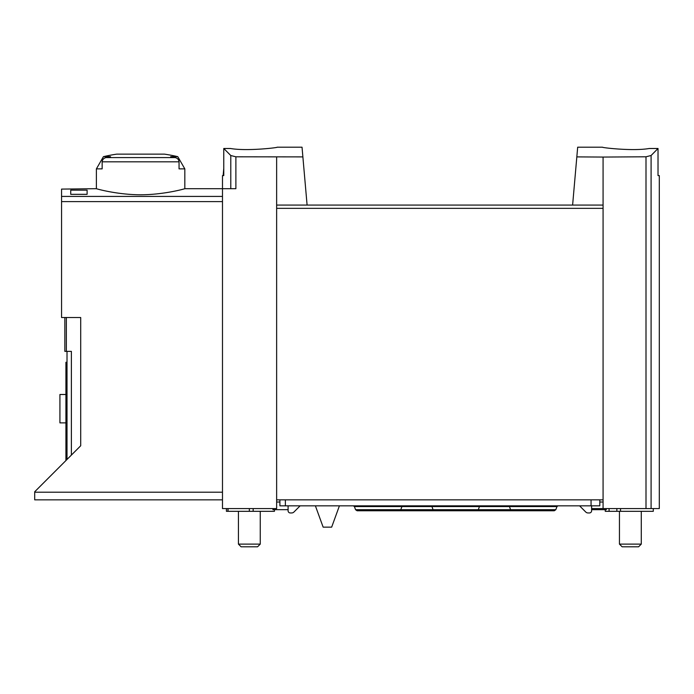 <?xml version="1.0" encoding="UTF-8"?>
<svg xmlns="http://www.w3.org/2000/svg" width="694" height="694" viewBox="0 0 694 694"><rect width="100%" height="100%" fill="white"/><g stroke="black" fill="none" stroke-linecap="round" stroke-linejoin="round"><path stroke-width="1.04" d="M576.827 156.896L603.077 157.061L603.077 205.068L572.611 205.068L577.677 147.206L602.531 147.206M603.077 157.061L646.001 156.792L646.001 508.581L659.3 508.581L659.3 175.591L658.025 175.591L658.025 148.49L651.093 155.499L646.001 156.792M658.025 148.49L649.237 148.49C632.937 151.387 601.299 147.631 602.531 147.206C601.299 147.622 632.885 151.387 649.237 148.49M277.184 147.206L302.037 147.206L302.879 156.896L235.882 156.809L230.79 155.517L223.772 148.49L223.772 175.591L223.138 175.591L223.772 168.399M230.469 148.49C246.769 151.387 278.407 147.631 277.184 147.206C278.407 147.622 246.83 151.387 230.469 148.49L223.772 148.49M222.488 499.845L34.7 499.845L34.7 491.768L80.704 445.765L80.704 317.522L61.558 317.522L61.558 189.098L96.388 188.69C95.859 188.664 116.991 194.745 140.622 194.78C164.226 194.745 185.333 188.673 184.821 188.69L222.488 188.69L222.488 508.581L276.637 508.581L276.637 205.068L307.095 205.068L302.879 156.896M70.727 194.329L70.727 190.156L70.727 194.329L87.106 194.329L87.106 190.156L87.106 194.329M70.727 190.156L87.106 190.156M184.821 168.876L179.052 168.876L179.052 161.823C178.783 159.603 177.508 158.197 175.235 157.59A162.301 162.301 0 0 0 170.681 156.662L177.768 156.662L184.821 168.876L184.821 188.69M177.768 156.662A163.767 163.767 0 0 0 164.461 154.137L116.748 154.137A163.767 163.767 0 0 0 103.432 156.662L110.528 156.662A162.301 162.301 0 0 0 105.965 157.59C103.701 158.189 102.426 159.594 102.148 161.823L102.148 168.876L96.388 168.876L96.388 188.69M223.772 175.591L222.488 175.591L222.488 188.69L235.882 188.69L235.882 156.809M276.637 157.061L276.637 205.068M603.077 205.068L603.077 508.581L646.001 508.581M572.611 205.068L307.095 205.068L572.611 205.068M603.077 499.845L276.637 499.845M67.014 459.454L67.014 351.364M64.837 317.522L64.837 351.364L71.387 351.364L71.387 455.082M65.921 362.285L67.014 362.285L65.921 362.285L65.921 460.547M65.921 422.88L59.918 422.88L59.918 394.496L65.921 394.496M641.282 511.313L641.282 544.113L619.447 544.113L619.447 511.313M641.282 544.113L638.601 546.794L622.128 546.794L619.447 544.113M260.259 511.313L260.259 544.113L238.424 544.113L238.424 511.313M260.259 544.113L257.578 546.794L241.104 546.794L238.424 544.113M288.088 509.674L272.924 509.674L272.924 508.581M279.908 499.845L279.908 505.848L599.798 505.848L599.798 499.845M300.112 505.848L293.97 511.99A3.279 3.279 0 0 1 291.654 512.953L290.274 512.953A2.186 2.186 0 0 1 288.088 510.767L288.088 505.848M606.287 508.581L606.287 509.674L591.618 509.674L591.618 505.848M599.798 502.031L603.077 502.031M603.077 508.581L591.618 508.581M591.609 505.848L591.609 510.767A2.186 2.186 0 0 1 589.423 512.953L588.044 512.953A3.279 3.279 0 0 1 585.727 511.99L579.594 505.848M339.409 505.848L331.663 527.145L323.144 527.145L315.397 505.848M605.255 509.674L605.255 511.313L609.08 511.313L609.08 508.581L609.08 511.313L653.297 511.313L653.297 508.581M276.637 502.031L279.908 502.031M226.418 508.581L226.418 511.313L274.451 511.313L274.451 509.674M228.048 508.581L228.048 511.313M555.825 509.691L554.289 510.767L512.12 510.767L510.576 509.691L509.439 506.568L556.961 506.568L555.825 509.691L478.305 509.691L476.769 510.767L434.6 510.767L433.065 509.691L355.545 509.691L354.408 506.568L353.385 505.848M475.937 510.767L395.294 510.767M533.2 510.767L512.953 510.767M508.416 505.848L509.439 506.568L401.93 506.568L400.794 509.691L399.258 510.767L357.089 510.767L355.545 509.691M516.076 510.767L473.907 510.767M61.558 196.419L222.488 196.419M179.052 161.823L102.148 161.823M34.7 492.202L222.488 492.202M61.558 201.616L222.488 201.616M651.093 155.499L651.093 508.581M603.077 208.347L276.637 208.347M230.79 155.517L230.79 188.69M66.364 317.522L66.364 351.364M65.921 371.021L67.014 371.021M175.235 157.59L105.965 157.59M285.373 499.845L285.373 505.848M591.062 499.845L591.062 505.848M616.871 508.581L616.871 511.313M227.953 508.581L227.953 511.313M253.163 508.581L253.163 511.313M249.346 508.581L249.346 511.313M480.465 505.848L479.441 506.568L478.305 509.691L433.065 509.691L431.928 506.568L430.905 505.848M402.954 505.848L401.93 506.568L354.408 506.568M103.432 156.662L96.388 168.876M620.54 508.581L620.54 511.313M556.961 506.568L557.985 505.848"/></g></svg>
